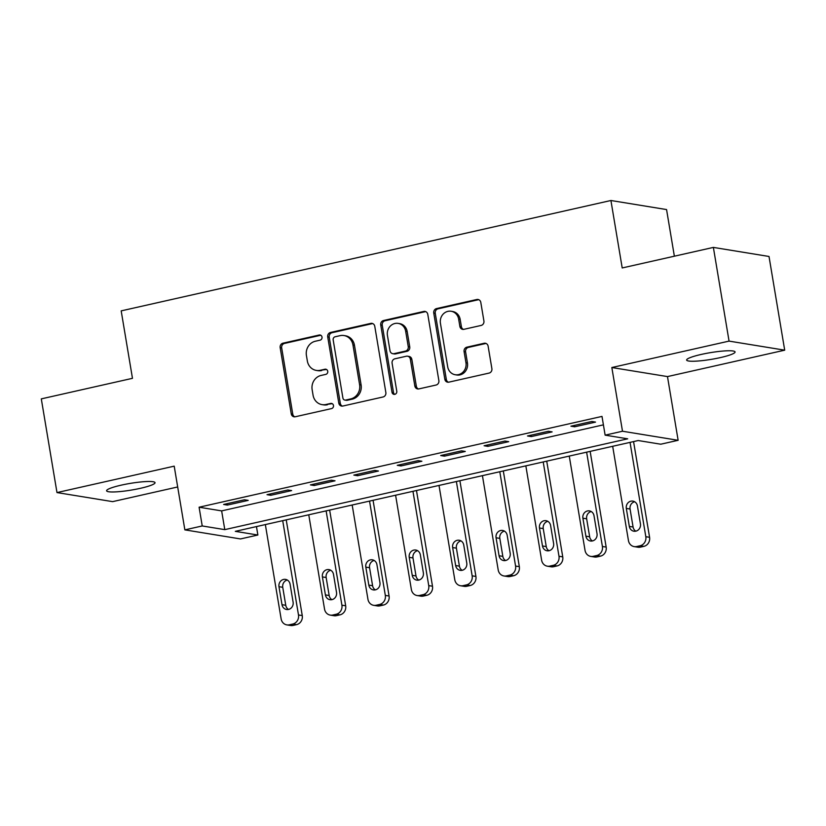 <?xml version="1.0" encoding="UTF-8"?>
<svg xmlns="http://www.w3.org/2000/svg" width="826" height="826" viewBox="0 0 826 826"><rect width="100%" height="100%" fill="white"/><g stroke="black" fill="none" stroke-linecap="round" stroke-linejoin="round"><path stroke-width="1.24" d="M322.006 337.06A2.633 2.416 -80.7 0 0 319.187 335.026L282.957 343.193A3.769 3.459 -80.7 0 0 280.169 347.632L291.248 413.847A3.769 3.459 -80.7 0 0 295.274 416.758L331.494 408.602A2.633 2.416 -80.7 0 0 331.484 403.418A2.633 2.416 -80.7 0 0 330.637 403.449L325.95 404.503A12.049 11.058 -80.7 0 1 322.037 404.626A12.049 11.058 -80.7 0 1 313.064 395.189L312.145 389.676A12.049 11.058 -80.7 0 1 321.087 375.438L325.774 374.385A2.633 2.416 -80.7 0 0 325.764 369.212A2.633 2.416 -80.7 0 0 324.907 369.232L320.22 370.296A12.049 11.058 -80.7 0 1 316.317 370.409A12.049 11.058 -80.7 0 1 307.344 360.983L306.415 355.459A12.049 11.058 -80.7 0 1 315.356 341.231L320.044 340.178A2.633 2.416 -80.7 0 0 322.006 337.06M320.767 335.253A2.633 2.416 -80.7 0 0 320.684 335.273L284.464 343.43A3.769 3.459 -80.7 0 0 281.676 347.88L292.755 414.094A3.769 3.459 -80.7 0 0 294.82 416.831M332.217 403.677A2.633 2.416 -80.7 0 0 332.135 403.697L325.95 404.503M326.497 369.459A2.633 2.416 -80.7 0 0 326.415 369.48L320.22 370.296M701.233 354.437A24.553 3.387 170.5 0 0 686.643 360.064A24.553 3.387 170.5 0 0 720.478 357.575A24.553 3.387 170.5 0 0 735.078 351.959A24.553 3.387 170.5 0 0 701.233 354.437M121.195 485.161A24.553 3.387 170.5 0 0 106.606 490.789A24.553 3.387 170.5 0 0 140.441 488.3A24.553 3.387 170.5 0 0 155.04 482.683A24.553 3.387 170.5 0 0 121.195 485.161M481.114 325.444A3.769 3.459 -80.7 0 0 483.912 320.994L480.804 302.419A3.769 3.459 -80.7 0 0 476.778 299.508L436.551 308.573A3.769 3.459 -80.7 0 0 433.753 313.023L444.832 379.237A3.769 3.459 -80.7 0 0 448.859 382.149L489.085 373.084A3.769 3.459 -80.7 0 0 491.883 368.633L488.125 346.197A3.769 3.459 -80.7 0 0 484.098 343.286L466.886 347.168A3.769 3.459 -80.7 0 0 464.088 351.608L465.957 362.738A10.077 9.241 -80.7 0 1 455.219 374.736A10.077 9.241 -80.7 0 1 447.713 366.847L440.423 323.255A10.077 9.241 -80.7 0 1 451.161 311.257A10.077 9.241 -80.7 0 1 458.657 319.146L459.875 326.415A3.769 3.459 -80.7 0 0 463.902 329.326L481.114 325.444M605.128 435.147L622.494 431.234L678.136 440.299L660.769 444.212L638.219 440.537L235.317 531.345L257.867 535.021L240.511 538.934L184.859 529.869L202.225 525.955L224.786 529.631L627.688 438.823L605.128 435.147L601.999 416.407L199.097 507.216L202.225 525.955M184.859 529.869L174.203 466.153L56.984 492.575L41.3 398.875L132.47 378.329L121.185 310.875L610.92 200.501L622.205 267.954L713.375 247.408L729.059 341.107L611.839 367.529L622.494 431.234M374.777 326.311A3.769 3.459 -80.7 0 0 370.75 323.4L330.524 332.465A3.769 3.459 -80.7 0 0 327.726 336.915L338.805 403.129A3.769 3.459 -80.7 0 0 342.831 406.041L383.058 396.976A3.769 3.459 -80.7 0 0 385.856 392.526L374.777 326.311M383.532 320.519L423.759 311.454A3.769 3.459 -80.7 0 1 427.785 314.365L438.864 380.579A3.769 3.459 -80.7 0 1 436.076 385.03L418.854 388.912A3.769 3.459 -80.7 0 1 414.838 386L410.336 359.145A3.769 3.459 -80.7 0 0 406.32 356.233L394.89 358.804A3.769 3.459 -80.7 0 0 392.102 363.254L396.779 391.214A2.633 2.416 -80.7 0 1 393.971 394.353A2.633 2.416 -80.7 0 1 392.009 392.288L380.745 324.969A3.769 3.459 -80.7 0 1 383.532 320.519L385.04 320.767L425.266 311.701L423.759 311.454M713.375 247.408L769.016 256.473L784.7 350.172L729.059 341.107M56.984 492.575L112.625 501.64L177.683 486.968M199.097 507.216L221.647 510.891L603.403 424.853M227.367 505.078L248.203 500.38L244.444 499.771L223.609 504.459L227.367 505.078L227.129 503.674M270.783 495.29L291.619 490.592L287.861 489.983L267.025 494.681L270.783 495.29L270.546 493.886M314.2 485.502L335.036 480.804L331.278 480.195L310.431 484.893L314.2 485.502L313.963 484.098M357.617 475.724L378.453 471.026L374.694 470.417L353.848 475.105L357.617 475.724L357.379 474.31M401.023 465.936L421.869 461.238L418.111 460.629L397.265 465.327L401.023 465.936L400.796 464.532M444.44 456.148L465.286 451.45L461.527 450.841L440.681 455.539L444.44 456.148L444.212 454.744M487.856 446.37L508.702 441.673L504.944 441.053L484.098 445.751L487.856 446.37L487.629 444.956M531.273 436.582L552.119 431.884L548.361 431.275L527.515 435.973L531.273 436.582L531.035 435.178M574.689 426.794L595.536 422.096L591.767 421.487L570.931 426.185L574.689 426.794L574.452 425.39M674.367 256.205L666.561 209.567L610.92 200.501M611.839 367.529L667.48 376.584L784.7 350.172M667.48 376.584L678.136 440.299M256.463 526.575L257.867 535.021M221.647 510.891L224.786 529.631M316.317 370.409L317.814 370.657A12.049 11.058 -80.7 0 0 321.727 370.533M322.037 404.626L323.544 404.874A12.049 11.058 -80.7 0 0 327.447 404.75M372.712 323.575A3.769 3.459 -80.7 0 0 372.258 323.647L332.021 332.713A3.769 3.459 -80.7 0 0 329.233 337.163L340.312 403.377A3.769 3.459 -80.7 0 0 342.377 406.113M335.129 336.771A2.633 2.416 -80.7 0 0 333.177 339.889L342.904 398.008A2.633 2.416 -80.7 0 0 345.722 400.052L350.668 398.937A12.049 11.058 -80.7 0 0 359.599 384.699L352.96 344.969A12.049 11.058 -80.7 0 0 343.988 335.542A12.049 11.058 -80.7 0 0 340.075 335.655L335.129 336.771M344.865 400.073L346.373 400.321A2.633 2.416 -80.7 0 0 347.219 400.29L345.722 400.052M343.988 335.542L345.485 335.779A12.049 11.058 -80.7 0 1 354.457 345.216L361.107 384.947A12.049 11.058 -80.7 0 1 352.165 399.175L347.219 400.29M407.538 356.192L409.035 356.44A3.769 3.459 -80.7 0 1 411.844 359.393L416.335 386.248A3.769 3.459 -80.7 0 0 418.4 388.974M385.04 320.767A3.769 3.459 -80.7 0 0 382.242 325.217L393.506 392.536A2.633 2.416 -80.7 0 0 394.745 394.343M405.68 331.278A10.077 9.241 -80.7 0 0 398.173 323.389A10.077 9.241 -80.7 0 0 387.435 335.387L390.006 350.751A3.769 3.459 -80.7 0 0 394.033 353.662L405.452 351.081A3.769 3.459 -80.7 0 0 408.25 346.641L405.68 331.278L407.177 331.525A10.077 9.241 -80.7 0 0 399.681 323.637L398.173 323.389M392.815 353.693L394.312 353.941A3.769 3.459 -80.7 0 0 395.54 353.9L394.033 353.662M407.177 331.525L409.748 346.879A3.769 3.459 -80.7 0 1 406.96 351.329L395.54 353.9M451.161 311.257L452.658 311.505A10.077 9.241 -80.7 0 1 460.165 319.394L461.383 326.652A3.769 3.459 -80.7 0 0 463.448 329.388M455.219 374.736L456.716 374.983A10.077 9.241 -80.7 0 0 467.454 362.986L465.957 362.738M486.06 343.461A3.769 3.459 -80.7 0 0 485.605 343.523L468.394 347.405A3.769 3.459 -80.7 0 0 465.596 351.855L467.454 362.986M478.739 299.683A3.769 3.459 -80.7 0 0 478.285 299.755L438.048 308.821A3.769 3.459 -80.7 0 0 435.261 313.26L446.339 379.485A3.769 3.459 -80.7 0 0 448.404 382.221M282.709 520.659L298.485 614.967A7.671 7.042 -80.7 0 1 292.796 624.033L289.327 624.807A7.671 7.042 -80.7 0 1 286.839 624.89A7.671 7.042 -80.7 0 1 281.129 618.88L265.342 524.572M286.23 519.864L302.254 615.577A7.671 7.042 99.3 0 1 296.555 624.642L293.085 625.427A7.671 7.042 99.3 0 1 290.597 625.499L286.839 624.89M287.345 580.048A6.143 5.637 -80.7 0 0 282.74 587.307L285.755 605.293A6.143 5.637 -80.7 0 0 288.501 609.443M293.106 602.175L290.091 584.188A6.143 5.637 -80.7 0 0 285.528 579.387A6.143 5.637 -80.7 0 0 278.981 586.697L281.996 604.684A6.143 5.637 -80.7 0 0 286.56 609.495A6.143 5.637 -80.7 0 0 293.106 602.175M326.125 510.871L341.902 605.179A7.671 7.042 -80.7 0 1 336.213 614.245L332.744 615.029A7.671 7.042 -80.7 0 1 330.255 615.102A7.671 7.042 -80.7 0 1 324.535 609.092L308.759 514.794M329.646 510.086L345.671 605.799A7.671 7.042 99.3 0 1 339.971 614.854L336.502 615.638A7.671 7.042 99.3 0 1 334.014 615.721L330.255 615.102M330.761 570.26A6.143 5.637 -80.7 0 0 326.156 577.519L329.171 595.515A6.143 5.637 -80.7 0 0 331.918 599.655M336.523 592.397L333.508 574.411A6.143 5.637 -80.7 0 0 328.944 569.599A6.143 5.637 -80.7 0 0 322.398 576.909L325.413 594.896A6.143 5.637 -80.7 0 0 329.977 599.707A6.143 5.637 -80.7 0 0 336.523 592.397M369.542 501.093L385.319 595.401A7.671 7.042 -80.7 0 1 379.63 604.456L376.16 605.241A7.671 7.042 -80.7 0 1 373.672 605.324A7.671 7.042 -80.7 0 1 367.952 599.315L352.175 505.006M373.063 500.298L389.077 596.011A7.671 7.042 99.3 0 1 383.388 605.076L379.919 605.85A7.671 7.042 99.3 0 1 377.43 605.933L373.672 605.324M374.178 560.482A6.143 5.637 -80.7 0 0 369.573 567.741L372.588 585.727A6.143 5.637 -80.7 0 0 375.334 589.867M379.939 582.609L376.924 564.623A6.143 5.637 -80.7 0 0 372.361 559.811A6.143 5.637 -80.7 0 0 365.815 567.121L368.819 585.118A6.143 5.637 -80.7 0 0 373.393 589.919A6.143 5.637 -80.7 0 0 379.939 582.609M412.959 491.305L428.735 585.613A7.671 7.042 -80.7 0 1 423.046 594.679L419.577 595.453A7.671 7.042 -80.7 0 1 417.089 595.536A7.671 7.042 -80.7 0 1 411.369 589.527L395.592 495.218M416.48 490.51L432.494 586.223A7.671 7.042 99.3 0 1 426.805 595.288L423.335 596.073A7.671 7.042 99.3 0 1 420.847 596.145L417.089 595.536M417.595 550.694A6.143 5.637 -80.7 0 0 412.99 557.953L416.005 575.939A6.143 5.637 -80.7 0 0 418.751 580.089M423.356 572.821L420.341 554.835A6.143 5.637 -80.7 0 0 415.777 550.033A6.143 5.637 -80.7 0 0 409.231 557.343L412.236 575.33A6.143 5.637 -80.7 0 0 416.81 580.141A6.143 5.637 -80.7 0 0 423.356 572.821M456.375 481.517L472.152 575.825A7.671 7.042 -80.7 0 1 466.463 584.891L462.994 585.675A7.671 7.042 -80.7 0 1 460.505 585.748A7.671 7.042 -80.7 0 1 454.785 579.738L439.009 485.43M459.896 480.722L475.91 576.445A7.671 7.042 99.3 0 1 470.221 585.5L466.752 586.284A7.671 7.042 99.3 0 1 464.264 586.357L460.505 585.748M461.011 540.906A6.143 5.637 -80.7 0 0 456.406 548.165L459.411 566.161A6.143 5.637 -80.7 0 0 462.168 570.301M466.773 563.043L463.758 545.046A6.143 5.637 -80.7 0 0 459.194 540.245A6.143 5.637 -80.7 0 0 452.648 547.555L455.653 565.542A6.143 5.637 -80.7 0 0 460.227 570.353A6.143 5.637 -80.7 0 0 466.773 563.043M499.792 471.739L515.569 566.047A7.671 7.042 -80.7 0 1 509.879 575.102L506.4 575.887A7.671 7.042 -80.7 0 1 503.922 575.959A7.671 7.042 -80.7 0 1 498.202 569.961L482.425 475.652M503.313 470.944L519.327 566.657A7.671 7.042 99.3 0 1 513.638 575.712L510.169 576.496A7.671 7.042 99.3 0 1 507.68 576.579L503.922 575.959M504.428 531.128A6.143 5.637 -80.7 0 0 499.823 538.387L502.827 556.373A6.143 5.637 -80.7 0 0 505.584 560.513M510.189 553.255L507.174 535.269A6.143 5.637 -80.7 0 0 502.611 530.457A6.143 5.637 -80.7 0 0 496.065 537.767L499.069 555.764A6.143 5.637 -80.7 0 0 503.643 560.565A6.143 5.637 -80.7 0 0 510.189 553.255M543.209 461.951L558.985 556.259A7.671 7.042 -80.7 0 1 553.296 565.314L549.817 566.099A7.671 7.042 -80.7 0 1 547.328 566.182A7.671 7.042 -80.7 0 1 541.619 560.173L525.842 465.864M546.729 461.156L562.743 556.869A7.671 7.042 99.3 0 1 557.054 565.934L553.585 566.719A7.671 7.042 99.3 0 1 551.097 566.791L547.328 566.182M547.845 521.34A6.143 5.637 -80.7 0 0 543.24 528.599L546.244 546.585A6.143 5.637 -80.7 0 0 549.001 550.736M553.606 543.467L550.591 525.481A6.143 5.637 -80.7 0 0 546.017 520.679A6.143 5.637 -80.7 0 0 539.481 527.99L542.486 545.976A6.143 5.637 -80.7 0 0 547.06 550.777A6.143 5.637 -80.7 0 0 553.606 543.467M586.625 452.163L602.402 546.471A7.671 7.042 -80.7 0 1 596.713 555.537L593.233 556.321A7.671 7.042 -80.7 0 1 590.745 556.394A7.671 7.042 -80.7 0 1 585.035 550.384L569.259 456.076M590.146 451.368L606.16 547.091A7.671 7.042 99.3 0 1 600.471 556.146L596.992 556.93A7.671 7.042 99.3 0 1 594.513 557.003L590.745 556.394M591.261 511.552A6.143 5.637 -80.7 0 0 586.656 518.811L589.661 536.807A6.143 5.637 -80.7 0 0 592.407 540.947M597.022 533.689L594.008 515.692A6.143 5.637 -80.7 0 0 589.434 510.891A6.143 5.637 -80.7 0 0 582.898 518.201L585.902 536.188A6.143 5.637 -80.7 0 0 590.476 540.999A6.143 5.637 -80.7 0 0 597.022 533.689M630.042 442.385L645.818 536.693A7.671 7.042 -80.7 0 1 640.129 545.749L636.65 546.533A7.671 7.042 -80.7 0 1 634.162 546.606A7.671 7.042 -80.7 0 1 628.452 540.607L612.675 446.298M633.563 441.59L649.577 537.303A7.671 7.042 99.3 0 1 643.888 546.358L640.408 547.142A7.671 7.042 99.3 0 1 637.92 547.225L634.162 546.606M634.678 501.764A6.143 5.637 -80.7 0 0 630.073 509.033L633.077 527.019A6.143 5.637 -80.7 0 0 635.824 531.159M640.439 523.901L637.424 505.915A6.143 5.637 -80.7 0 0 632.85 501.103A6.143 5.637 -80.7 0 0 626.314 508.413L629.319 526.41A6.143 5.637 -80.7 0 0 633.893 531.211A6.143 5.637 -80.7 0 0 640.439 523.901M320.684 335.273L319.187 335.026M332.135 403.697L330.637 403.449M326.415 369.48L324.907 369.232M292.755 414.094L291.248 413.847M281.676 347.88L280.169 347.632M284.464 343.43L282.957 343.193M340.312 403.377L338.805 403.129M329.233 337.163L327.726 336.915M332.021 332.713L330.524 332.465M372.258 323.647L370.75 323.4M352.165 399.175L350.668 398.937M361.107 384.947L359.599 384.699M354.457 345.216L352.96 344.969M416.335 386.248L414.838 386M411.844 359.393L410.336 359.145M393.506 392.536L392.009 392.288M382.242 325.217L380.745 324.969M406.96 351.329L405.452 351.081M409.748 346.879L408.25 346.641M461.383 326.652L459.875 326.415M460.165 319.394L458.657 319.146M465.596 351.855L464.088 351.608M468.394 347.405L466.886 347.168M485.605 343.523L484.098 343.286M446.339 379.485L444.832 379.237M435.261 313.26L433.753 313.023M438.048 308.821L436.551 308.573M478.285 299.755L476.778 299.508M298.485 614.967L302.254 615.577M289.327 624.807L293.085 625.427M292.796 624.033L296.555 624.642M285.755 605.293L281.996 604.684M282.74 587.307L278.981 586.697M341.902 605.179L345.671 605.799M332.744 615.029L336.502 615.638M336.213 614.245L339.971 614.854M329.171 595.515L325.413 594.896M326.156 577.519L322.398 576.909M385.319 595.401L389.077 596.011M376.16 605.241L379.919 605.85M379.63 604.456L383.388 605.076M372.588 585.727L368.819 585.118M369.573 567.741L365.815 567.121M428.735 585.613L432.494 586.223M419.577 595.453L423.335 596.073M423.046 594.679L426.805 595.288M416.005 575.939L412.236 575.33M412.99 557.953L409.231 557.343M472.152 575.825L475.91 576.445M462.994 585.675L466.752 586.284M466.463 584.891L470.221 585.5M459.411 566.161L455.653 565.542M456.406 548.165L452.648 547.555M515.569 566.047L519.327 566.657M506.4 575.887L510.169 576.496M509.879 575.102L513.638 575.712M502.827 556.373L499.069 555.764M499.823 538.387L496.065 537.767M558.985 556.259L562.743 556.869M549.817 566.099L553.585 566.719M553.296 565.314L557.054 565.934M546.244 546.585L542.486 545.976M543.24 528.599L539.481 527.99M602.402 546.471L606.16 547.091M593.233 556.321L596.992 556.93M596.713 555.537L600.471 556.146M589.661 536.807L585.902 536.188M586.656 518.811L582.898 518.201M645.818 536.693L649.577 537.303M636.65 546.533L640.408 547.142M640.129 545.749L643.888 546.358M633.077 527.019L629.319 526.41M630.073 509.033L626.314 508.413"/></g></svg>

